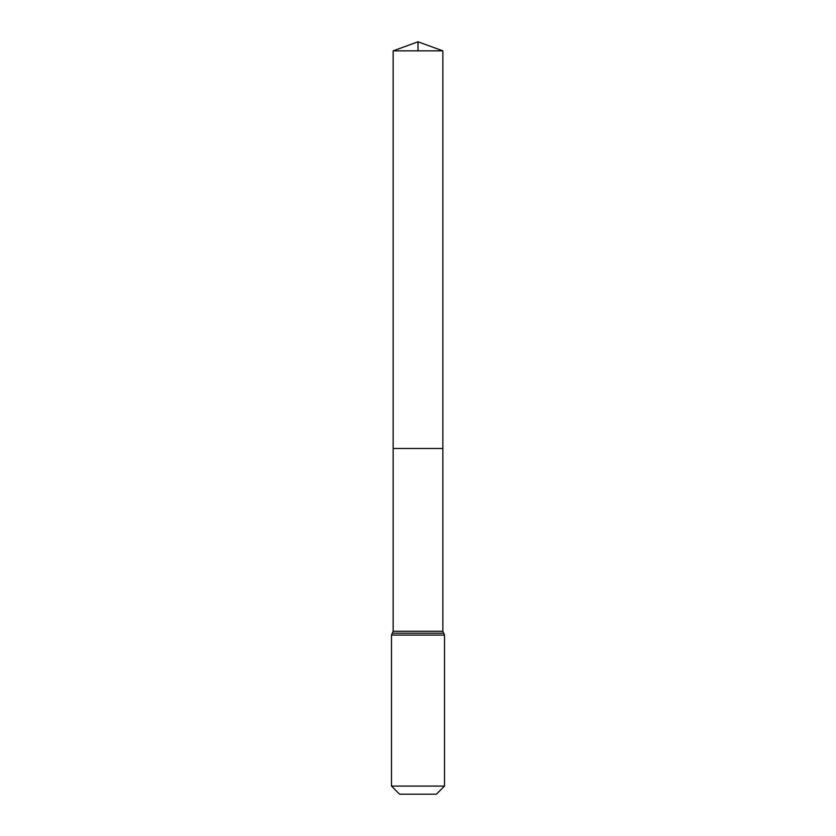 <?xml version="1.0" encoding="UTF-8"?>
<svg xmlns="http://www.w3.org/2000/svg" width="836" height="836" viewBox="0 0 836 836"><rect width="100%" height="100%" fill="white"/><g stroke="black" fill="none" stroke-linecap="round" stroke-linejoin="round"><path stroke-width="1.25" d="M393.139 631.253L393.139 448.493L442.861 448.493L393.139 448.493L393.139 50.85L442.861 50.85L442.861 631.253L393.139 631.253L392.314 633.176L443.686 633.176L442.861 631.253M391.488 786.08L444.512 786.08L436.392 794.2L399.608 794.2L391.488 786.08L391.488 635.099L392.314 633.176M393.139 50.85L418 41.8L442.861 50.85M418 50.85L418 41.8L393.139 50.85L393.139 448.493M391.488 635.099L444.512 635.099L443.686 633.176M444.512 786.08L444.512 635.099"/></g></svg>
